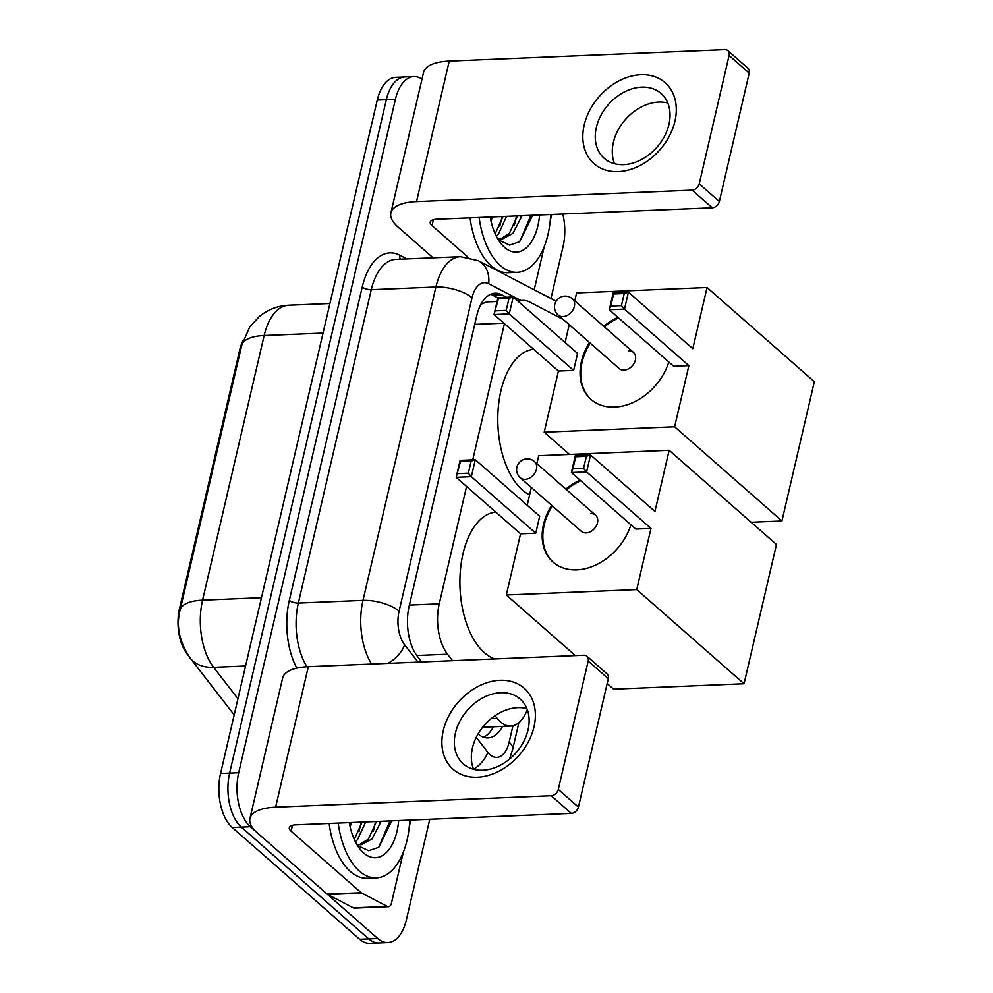 <?xml version="1.0" encoding="UTF-8"?>
<svg xmlns="http://www.w3.org/2000/svg" width="993" height="993" viewBox="0 0 993 993"><rect width="100%" height="100%" fill="white"/><g stroke="black" fill="none" stroke-linecap="round" stroke-linejoin="round"><path stroke-width="1.49" d="M495.122 715.668L497.22 718.386A40.428 21.784 87.6 0 0 500.584 721.998A40.428 21.784 87.6 0 0 510.712 726.057A40.428 21.784 87.6 0 0 527.283 709.647M188.223 655.392L187.007 653.828A36.381 19.599 -92.4 0 1 179.547 608.486L239.661 350.132A36.381 19.599 -92.4 0 1 243.136 340.326M497.083 301.487L486.756 301.922L481.804 303.895A40.428 32.533 117.5 0 0 481.717 302.927M466.561 486.446L439.241 603.831A40.428 21.784 87.6 0 0 447.545 654.213L452.56 660.68M504.444 323.656L472.755 459.833M563.391 319.585L529.517 301.946A40.428 21.784 87.6 0 0 523.001 300.407A40.428 21.784 87.6 0 0 518.408 301.537M429.783 819.262L406.373 919.866A40.428 21.784 -92.4 0 1 387.928 942.593A40.428 21.784 -92.4 0 1 377.799 938.546L250.373 826.71A40.428 21.784 -92.4 0 1 238.705 772.715L395.413 99.312L386.339 99.685A40.428 21.784 -92.4 0 1 404.784 76.957A40.428 21.784 -92.4 0 0 386.339 99.685L229.631 773.088L386.339 99.685L377.266 100.057A40.428 21.784 -92.4 0 1 395.711 77.33L413.858 76.573A40.428 21.784 -92.4 0 1 422.013 79.105M250.373 826.71L241.299 827.082A40.428 21.784 -92.4 0 1 229.631 773.088A40.428 21.784 -92.4 0 0 241.299 827.082L368.726 938.919L241.299 827.082L232.225 827.467A40.428 21.784 -92.4 0 1 220.558 773.473L377.266 100.057M387.928 942.593L378.854 942.978A40.428 21.784 -92.4 0 1 368.726 938.919A40.428 21.784 -92.4 0 0 378.854 942.978L369.781 943.35A40.428 21.784 -92.4 0 1 359.652 939.291L232.225 827.467M478.092 733.964A40.428 21.784 87.6 0 0 488.097 737.898A40.428 21.784 87.6 0 0 502.508 726.392M493.434 726.777A40.428 21.784 -92.4 0 1 483.517 737.203M562.808 214.004A40.428 21.784 -92.4 0 1 563.081 246.463L550.966 298.521M395.413 99.312A40.428 21.784 -92.4 0 1 413.858 76.573M506.43 297.23L501.639 294.735A40.428 21.784 87.6 0 0 495.122 293.196A40.428 21.784 87.6 0 0 476.69 315.923L409.166 606.053A40.428 21.784 87.6 0 0 417.47 656.435L421.752 661.959M490.629 294.276A40.428 21.784 -92.4 0 1 492.565 295.12L497.915 297.9M409.774 820.094A67.375 36.294 -92.4 0 1 376.322 877.899A67.375 36.294 -92.4 0 1 359.441 871.146A67.375 36.294 -92.4 0 1 338.203 823.06M376.322 877.899L367.249 878.284A67.375 36.294 -92.4 0 1 350.368 871.519A67.375 36.294 -92.4 0 1 329.13 823.445M398.677 820.553A47.155 25.408 -92.4 0 1 363.661 852.975A47.155 25.408 -92.4 0 1 358.796 847.488A47.155 25.408 -92.4 0 1 349.3 822.601M359.23 844.77L368.353 839.147L376.496 821.472M379.785 821.335A33.688 18.147 -92.4 0 1 379.041 825.419L371.953 838.998L361.042 844.82L356.835 844.298M354.253 839.395L362.097 822.067M355.382 841.754L357.554 839.594L365.697 821.919M350.157 826.871L351.286 822.514M358.56 846.011L368.701 850.691L378.78 847.302L391.714 820.839M381.113 821.285L379.041 825.419M358.969 831.724L361.179 822.105M373.368 831.129L375.577 821.509M378.668 847.389L389.976 820.913M533.998 726.876A53.895 40.39 131.3 0 1 477.36 777.209A53.895 40.39 131.3 0 1 443.263 730.637A53.895 40.39 131.3 0 1 499.901 680.304A53.895 40.39 131.3 0 1 533.998 726.876M455.439 732.983A43.121 32.31 -48.7 0 0 463.284 763.878A43.121 32.31 -48.7 0 0 500.311 765.255A43.121 32.31 -48.7 0 0 528.028 729.967A43.121 32.31 -48.7 0 0 520.171 699.072A43.121 32.31 -48.7 0 0 483.144 697.694A43.121 32.31 -48.7 0 0 455.439 732.983M473.599 769.302A43.121 32.31 131.3 0 1 472.457 747.915A43.121 32.31 131.3 0 1 526.873 708.592M410.804 820.044L409.29 826.573M403.332 852.131L391.527 902.91A6.74 3.624 87.6 0 1 388.449 906.696L354.427 908.111A6.74 3.624 -92.4 0 1 353.334 907.85L327.814 894.556A6.74 3.624 -92.4 0 1 327.206 894.134L257.075 832.593A53.895 20.754 13.1 0 1 249.951 818.493A53.895 20.754 13.1 0 1 275.62 807.172L551.227 795.728A6.74 5.052 -48.7 0 0 558.302 789.435L578.423 807.098A6.74 5.052 131.3 0 1 571.347 813.391L295.74 824.823A13.48 5.188 -166.9 0 0 289.323 827.653A13.48 5.188 -166.9 0 0 291.11 831.178L361.229 892.732A6.74 3.624 87.6 0 0 361.837 893.141L387.369 906.435A6.74 3.624 87.6 0 0 388.449 906.696M249.951 818.493L282.645 677.996A53.895 20.754 13.1 0 1 308.314 666.675L583.921 655.231A6.74 5.052 -48.7 0 1 586.95 656.224A6.74 5.052 -48.7 0 1 588.179 661.053L558.302 789.435M586.95 656.224L607.071 673.887A6.74 5.052 131.3 0 1 608.299 678.715L578.423 807.098M550.693 214.513A67.375 36.294 -92.4 0 1 517.254 272.318A67.375 36.294 -92.4 0 1 500.36 265.565A67.375 36.294 -92.4 0 1 479.135 217.479M517.254 272.318L508.18 272.703A67.375 36.294 -92.4 0 1 491.287 265.938A67.375 36.294 -92.4 0 1 470.061 217.852M539.596 214.972A47.155 25.408 -92.4 0 1 504.593 247.394A47.155 25.408 -92.4 0 1 499.727 241.907A47.155 25.408 -92.4 0 1 490.219 217.02M500.162 239.189L509.285 233.566L517.415 215.891M520.704 215.754A33.688 18.147 -92.4 0 1 519.96 219.838L512.885 233.417L501.961 239.239L497.766 238.705M495.184 233.814L503.017 216.486M496.301 236.173L498.474 234.013L506.616 216.337M491.076 221.29L492.218 216.933M499.491 240.43L509.632 245.11L519.699 241.721L532.633 215.258M522.033 215.704L519.96 219.838M499.889 226.143L502.098 216.524M514.287 225.535L516.497 215.928M519.6 241.808L530.907 215.332M494.849 658.93A74.115 39.931 -92.4 0 1 484.41 652.699A74.115 39.931 -92.4 0 1 460.33 571.223A74.115 39.931 -92.4 0 1 495.805 512.103M630.903 524.751A52.555 39.372 131.3 0 1 596.334 564.744A52.555 39.372 131.3 0 1 553.076 562.137A52.555 39.372 131.3 0 1 543.506 524.478A52.555 39.372 131.3 0 1 551.661 505.325M565.886 489.115A52.555 39.372 131.3 0 1 580.036 480.115M654.933 511.457L590.55 454.955L586.602 471.911L650.986 528.413L636.749 589.581L744.055 683.755L776.464 544.474L669.158 450.288L654.933 511.457M583.549 468.398L572.887 468.845L571.397 472.531L575.344 455.576L590.55 454.955L586.366 456.284L583.549 468.398L586.602 471.911L571.397 472.531L635.781 529.046L650.986 528.413M669.158 450.288L538.727 455.7L536.878 463.657M531.342 487.476L527.196 505.276M636.749 589.581L506.318 594.993L520.555 533.824L535.748 533.191L539.696 516.236L475.312 459.734L471.365 476.69L456.172 477.323L460.119 460.367L475.312 459.734L471.141 461.075L460.479 461.509L460.119 460.367M607.182 683.507L613.624 689.167L744.055 683.755M506.318 594.993L575.369 655.591M586.366 456.284L575.717 456.73L572.887 468.845M575.344 455.576L575.717 456.73M520.555 533.824L456.172 477.323L460.479 461.509M535.748 533.191L471.365 476.69L468.324 473.189L471.141 461.075M457.661 473.624L468.324 473.189M595.527 515.131L534.495 461.559A10.774 8.081 131.3 0 1 536.456 469.292A10.774 8.081 131.3 0 1 525.123 479.358A10.774 8.081 131.3 0 1 520.27 477.77L581.302 531.329A10.774 8.081 -48.7 0 0 586.155 532.918A10.774 8.081 -48.7 0 0 596.359 525.831A10.774 8.081 -48.7 0 0 595.527 515.131A10.774 8.081 -48.7 0 0 590.661 513.542M553.411 562.423A52.555 39.372 131.3 0 1 552.331 505.909M566.556 489.71A52.555 39.372 131.3 0 1 580.706 480.711M529.617 494.874A74.115 39.931 -92.4 0 1 522.293 489.909A74.115 39.931 -92.4 0 1 498.213 408.433A74.115 39.931 -92.4 0 1 533.688 349.325M668.785 361.973A52.555 39.372 131.3 0 1 634.217 401.954A52.555 39.372 131.3 0 1 590.959 399.36A52.555 39.372 131.3 0 1 581.389 361.7A52.555 39.372 131.3 0 1 589.544 342.535M603.769 326.337A52.555 39.372 131.3 0 1 617.919 317.338M692.804 348.68L628.42 292.165L624.485 309.121L688.869 365.635L674.632 426.791L781.938 520.977L814.347 381.684L707.041 287.511L692.804 348.68M621.432 305.621L610.769 306.067L609.28 309.754L613.227 292.798L628.42 292.165L624.249 293.506L621.432 305.621L624.485 309.121L609.28 309.754L673.664 366.268L688.869 365.635M707.041 287.511L576.61 292.923L574.761 300.879M569.212 324.699L565.079 342.486M674.632 426.791L544.201 432.203L558.438 371.047L573.631 370.414L577.578 353.458L513.195 296.957L509.248 313.912L494.055 314.545L497.989 297.577L513.195 296.957L509.024 298.297L498.362 298.732L497.989 297.577M751.155 522.244L781.938 520.977M544.201 432.203L569.523 454.434M624.249 293.506L613.587 293.953L610.769 306.067M613.227 292.798L613.587 293.953M558.438 371.047L494.055 314.545L498.362 298.732M573.631 370.414L509.248 313.912L506.207 310.399L509.024 298.297M495.544 310.846L506.207 310.399M633.397 352.341L572.378 298.781A10.774 8.081 131.3 0 1 574.339 306.514A10.774 8.081 131.3 0 1 563.006 316.581A10.774 8.081 131.3 0 1 558.153 314.992L619.185 368.552A10.774 8.081 -48.7 0 0 624.038 370.141A10.774 8.081 -48.7 0 0 634.242 363.053A10.774 8.081 -48.7 0 0 633.397 352.341A10.774 8.081 -48.7 0 0 628.544 350.765M591.294 399.645A52.555 39.372 131.3 0 1 590.214 343.131M604.439 326.92A52.555 39.372 131.3 0 1 618.589 317.934M674.917 121.295A53.895 40.39 131.3 0 1 618.279 171.615A53.895 40.39 131.3 0 1 584.194 125.056A53.895 40.39 131.3 0 1 640.833 74.723A53.895 40.39 131.3 0 1 674.917 121.295M596.359 127.402A43.121 32.31 -48.7 0 0 604.216 158.297A43.121 32.31 -48.7 0 0 641.242 159.662A43.121 32.31 -48.7 0 0 668.947 124.386A43.121 32.31 -48.7 0 0 661.09 93.491A43.121 32.31 -48.7 0 0 624.076 92.113A43.121 32.31 -48.7 0 0 596.359 127.402M614.53 163.708A43.121 32.31 131.3 0 1 613.389 142.334A43.121 32.31 131.3 0 1 667.805 103.011M551.723 214.463L550.209 220.992M544.263 246.549L534.197 289.782M433.109 257.832L398.007 227.012A53.895 20.754 13.1 0 1 390.87 212.912A53.895 20.754 13.1 0 1 416.539 201.579L692.146 190.147A6.74 5.052 -48.7 0 0 699.233 183.854L719.354 201.517A6.74 5.052 131.3 0 1 712.266 207.798L436.659 219.242A13.48 5.188 -166.9 0 0 430.242 222.072A13.48 5.188 -166.9 0 0 432.029 225.597L468.026 257.199M390.87 212.912L423.564 72.415A53.895 20.754 13.1 0 1 449.233 61.094L724.84 49.65A6.74 5.052 -48.7 0 1 727.881 50.643A6.74 5.052 -48.7 0 1 729.098 55.471L699.233 183.854M727.881 50.643L748.002 68.306A6.74 5.052 131.3 0 1 749.219 73.134L719.354 201.517M491.15 718.634L497.22 718.386M179.547 608.486L180.49 608.448M239.661 350.132L240.604 350.095M416.762 655.492L447.545 654.213M409.401 605.072L439.241 603.831M474.716 324.376L503.885 323.172M241.696 345.44A47.155 18.159 13.1 0 1 264.15 335.522L202.572 600.157A47.155 18.159 -166.9 0 0 180.105 610.074L241.696 345.44L249.591 327.243L258.801 316.966C267.427 309.742 277.407 305.819 288.74 305.223A53.895 29.033 87.6 0 0 264.15 335.522L323.048 333.077M261.457 597.712L202.572 600.157A53.895 29.033 87.6 0 0 213.632 667.321A47.155 31.652 142.3 0 1 190.135 658.024C179.274 641.776 175.935 625.801 180.105 610.074M245.569 665.993L213.632 667.321L237.948 698.737M359.652 939.291L377.799 938.546M220.558 773.473L238.705 772.715M476.268 737.352L487.824 752.284A26.948 14.523 87.6 0 0 490.07 754.692A26.948 14.523 87.6 0 0 509.124 742.243L512.959 725.746M509.546 759.074L512.686 749.293A26.948 10.377 -166.9 0 0 509.124 742.243M296.783 668.115A60.635 32.67 -92.4 0 1 289.323 600.355L362.246 286.977A60.635 32.67 -92.4 0 1 399.67 255.189L406.845 258.912M371.605 664.044A53.895 29.033 -92.4 0 1 362.991 600.38L298.347 603.061A53.895 29.033 87.6 0 0 306.974 666.737M520.915 300.494L488.643 283.7A26.948 14.523 87.6 0 0 472.01 297.826L399.087 611.204A26.948 10.377 -166.9 0 0 362.991 600.38L435.915 287.002L371.27 289.683L298.347 603.061A6.74 2.594 13.1 0 1 289.323 600.355M472.01 297.826A26.948 10.377 -166.9 0 0 435.915 287.002A53.895 29.033 -92.4 0 1 460.504 256.69L395.859 259.372A53.895 29.033 87.6 0 0 371.27 289.683A6.74 2.594 13.1 0 1 362.246 286.977M399.087 611.204A26.948 14.523 87.6 0 0 404.623 644.792L418.028 662.12M399.67 255.189A6.74 5.424 -62.5 0 0 400.415 259.185M556.105 301.189L478.415 260.737A26.948 21.685 117.5 0 1 488.643 283.7M404.623 644.792A26.948 18.085 142.3 0 1 387.953 663.361M487.824 752.284A26.948 18.085 142.3 0 1 473.698 769.327M492.565 295.12L501.639 294.735M308.314 666.675L275.62 807.172M608.299 678.715L588.179 661.053M292.476 825.282L291.11 831.178M327.206 894.134L361.229 892.732M571.347 813.391L551.227 795.728M361.837 893.141L327.814 894.556M353.334 907.85L387.369 906.435M449.233 61.094L416.539 201.579M749.219 73.134L729.098 55.471M433.407 219.701L432.029 225.597M712.266 207.798L692.146 190.147M482.697 727.224L510.712 726.057M517.403 300.643L523.001 300.407M234.187 714.923L190.135 658.024M288.74 305.223L329.924 303.51M478.415 260.737L460.504 256.69M512.686 749.293L518.88 722.656M534.495 461.559A10.774 10.774 0 0 0 516.881 467.219A10.774 10.774 0 0 0 520.27 477.77M572.378 298.781A10.774 10.774 0 0 0 554.764 304.441A10.774 10.774 0 0 0 558.153 314.992"/></g></svg>
